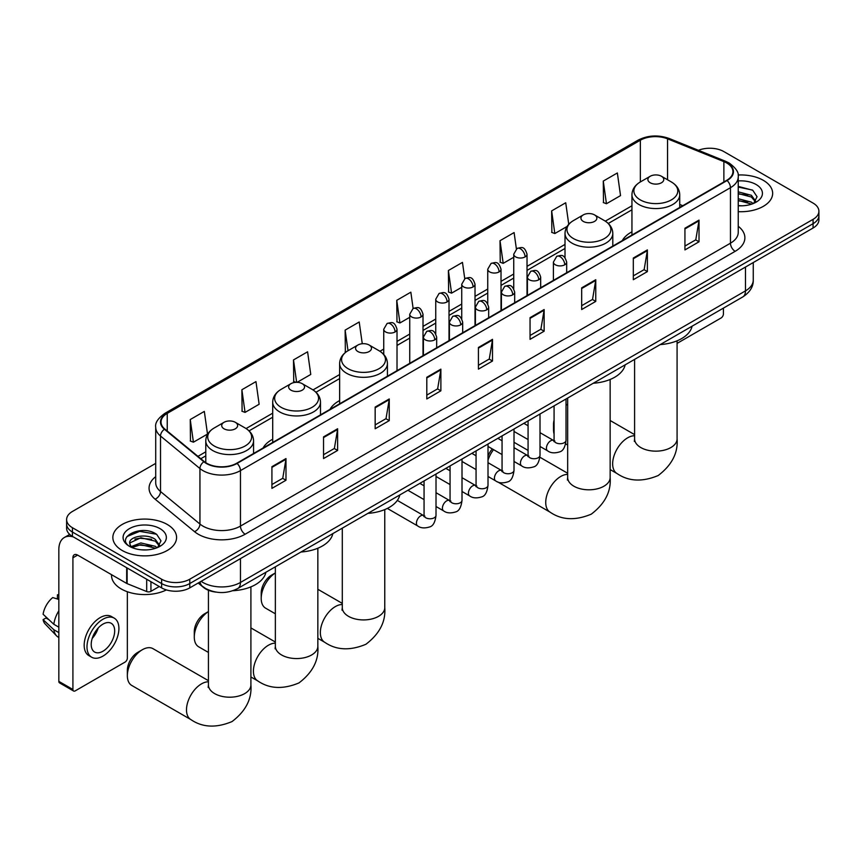 <?xml version="1.0" encoding="UTF-8"?>
<svg xmlns="http://www.w3.org/2000/svg" width="862" height="862" viewBox="0 0 862 862"><rect width="100%" height="100%" fill="white"/><g stroke="black" fill="none" stroke-linecap="round" stroke-linejoin="round"><path stroke-width="1.29" d="M272.704 439.211A35.18 20.311 0 0 0 263.05 448.024M339.639 400.571A35.18 20.311 0 0 0 329.974 409.385M631.943 231.813A35.18 20.311 0 0 0 622.278 240.617M216.103 592.119A19.912 11.497 180 0 1 203.507 587.421L198.185 583.024M155.71 463.379L72.44 511.457A19.912 11.497 0 0 0 66.611 519.592L66.611 528.255A19.912 11.497 0 0 0 72.44 536.39L161.614 587.873A19.912 11.497 0 0 0 189.78 587.873L813.071 228.021A19.912 11.497 0 0 0 818.9 219.896L818.9 215.554A19.912 11.497 0 0 1 813.071 223.689A19.912 11.497 0 0 0 818.9 215.554L818.9 211.222A19.912 11.497 0 0 0 813.071 203.087L723.897 151.604A19.912 11.497 0 0 0 698.425 150.3M66.611 519.592A19.912 11.497 0 0 0 72.44 527.716L161.614 579.199A19.912 11.497 0 0 0 189.78 579.199L189.78 583.542L813.071 223.689L189.78 583.542A19.912 11.497 0 0 1 161.614 583.542A19.912 11.497 0 0 0 189.78 583.542L189.78 587.873M72.44 527.716L72.44 532.048L161.614 583.542L72.44 532.048A19.912 11.497 0 0 1 66.611 523.924A19.912 11.497 0 0 0 72.44 532.048L72.44 536.39M763.312 180.33A31.862 18.393 0 0 0 738.109 175.008A31.862 18.393 0 0 1 763.312 180.33A31.862 18.393 0 0 1 772.654 193.336A31.862 18.393 0 0 0 763.312 180.33M167.25 524.462A31.862 18.393 0 0 0 132.532 520.476A31.862 18.393 0 0 0 112.857 537.468A31.862 18.393 0 0 0 122.188 550.484A31.862 18.393 0 0 0 156.916 554.471A31.862 18.393 0 0 0 176.581 537.468A31.862 18.393 0 0 0 167.25 524.462A31.862 18.393 0 0 0 132.532 520.476A31.862 18.393 0 0 0 112.857 537.468A31.862 18.393 0 0 0 122.188 550.484A31.862 18.393 0 0 0 156.916 554.471A31.862 18.393 0 0 0 176.581 537.468A31.862 18.393 0 0 0 167.25 524.462M726.709 162.983A21.238 12.262 180 0 1 732.926 171.657A21.238 12.262 180 0 1 726.709 180.33L236.716 463.228A21.238 12.262 180 0 1 204.294 461.59L164.857 429.071A21.238 12.262 180 0 1 161.022 422.046A21.238 12.262 180 0 1 167.239 413.372L640.358 140.215A21.238 12.262 180 0 1 667.554 138.847L723.875 161.614A21.238 12.262 180 0 1 726.709 162.983M727.086 162.767A21.776 12.574 0 0 0 724.177 161.356L667.867 138.599A21.776 12.574 0 0 0 639.981 140L166.862 413.157A21.776 12.574 0 0 0 164.426 429.254L203.863 461.763A21.776 12.574 0 0 0 237.082 463.444L727.086 180.546A21.776 12.574 0 0 0 727.086 162.767M271.918 466.698L271.918 488.377L285.99 480.242L285.99 458.562L271.918 466.698M271.918 484.53L282.758 478.27L285.936 459.284A5.312 3.071 -120 0 0 285.99 458.562M282.661 478.324L285.99 480.242M323.541 436.883L323.541 458.562L337.624 450.438L337.624 428.759L323.541 436.883M323.541 454.716L334.381 448.455L337.559 429.481A5.312 3.071 -120 0 0 337.624 428.759M334.294 448.509L337.624 450.438M375.164 407.079L375.164 428.759L389.247 420.624L389.247 398.955L375.164 407.079M375.164 424.912L386.014 418.652L389.193 399.666A5.312 3.071 -120 0 0 389.247 398.955M385.917 418.706L389.247 420.624M426.798 377.276L426.798 398.955L440.881 390.82L440.881 369.141L426.798 377.276M426.798 395.108L437.637 388.848L440.816 369.863A5.312 3.071 -120 0 0 440.881 369.141M437.551 388.902L440.881 390.82M684.934 228.236L684.934 249.915L699.017 241.791L699.017 220.112L684.934 228.236M684.934 246.069L695.785 239.808L698.963 220.823A5.312 3.071 -120 0 0 699.017 220.112M695.688 239.862L699.017 241.791M633.311 258.04L633.311 279.719L647.384 271.595L647.384 249.915L633.311 258.04M633.311 275.872L644.151 269.612L647.33 250.637A5.312 3.071 -120 0 0 647.384 249.915M644.054 269.666L647.384 271.595M581.678 287.854L581.678 309.533L595.761 301.398L595.761 279.719L581.678 287.854M581.678 305.687L592.528 299.426L595.707 280.441A5.312 3.071 -120 0 0 595.761 279.719M592.431 299.48L595.761 301.398M530.055 317.658L530.055 339.337L544.137 331.213L544.137 309.533L530.055 317.658M530.055 335.49L540.894 329.23L544.073 310.245A5.312 3.071 -120 0 0 544.137 309.533M540.797 329.284L544.137 331.213M478.421 347.461L478.421 369.141L492.504 361.016L492.504 339.337L478.421 347.461M478.421 365.294L489.271 359.034L492.45 340.059A5.312 3.071 -120 0 0 492.504 339.337M489.174 359.088L492.504 361.016M738.238 211.675A31.862 18.393 0 0 0 772.654 193.336A31.862 18.393 0 0 1 738.238 211.675M189.78 579.199L813.071 219.347A19.912 11.497 0 0 0 818.9 211.222M297.121 382.329L310.762 374.453L307.583 351.804L293.5 359.928L293.726 381.478M241.877 389.743L245.056 412.392L259.139 404.256L255.96 381.607L241.877 389.743L242.103 411.282M190.243 419.546L193.422 442.195L207.505 434.071L204.326 411.411L190.243 419.546L190.47 441.096M464.747 278.663L462.463 262.382L448.391 270.506L448.617 292.056M516.381 248.902L514.097 232.568L500.014 240.703L500.24 262.253M568.748 224.282L565.72 202.764L551.648 210.899L551.874 232.438M603.271 181.085L606.449 203.734L620.532 195.609L617.354 172.96L603.271 181.085L603.497 202.635M362.266 343.733L359.206 321.989L345.134 330.124L345.36 351.674M413.124 308.456L410.84 292.186L396.757 300.321L396.983 321.86M396.757 300.321L399.936 322.97L409.741 317.302M399.936 322.97L396.757 321.774M448.391 270.506L451.569 293.155L461.741 287.283M451.569 293.155L448.391 291.97M500.014 240.703L503.192 263.352L513.741 257.264M503.192 263.352L500.014 262.167M551.648 210.899L554.826 233.548L567.067 226.469M554.826 233.548L551.648 232.352M606.449 203.734L603.271 202.548M346.125 351.955L345.134 351.588M345.134 330.124L348.022 350.726A21.949 12.671 0 0 0 348.011 368.656A21.949 12.671 0 0 0 379.054 368.656A21.949 12.671 0 0 0 379.054 350.737L369.162 345.026A7.963 4.601 0 0 0 357.892 345.026A7.963 4.601 0 0 0 357.892 351.534A7.963 4.601 0 0 0 369.162 351.534A7.963 4.601 0 0 0 369.162 345.026L379.054 350.737C384.452 353.948 387.243 358.215 387.426 363.527A23.899 13.792 0 0 1 372.675 376.274A23.899 13.792 0 0 1 346.632 373.289A23.899 13.792 0 0 1 339.639 363.527C339.811 358.215 342.602 353.948 348.011 350.737L357.892 345.026M296.022 382.329L293.5 381.392M293.5 359.928L296.647 382.319M245.056 412.392L241.877 411.196M193.422 442.195L190.243 441.01M738.238 205.598L742.193 205.802M738.238 198.723L751.395 202.182L753.151 203.594M738.238 200.437L751.707 204.122M738.238 191.838L751.395 195.297L755.705 201.255M738.238 193.551L751.395 197.021L755.36 201.697M738.238 205.738A21.636 12.488 0 0 0 756.093 202.171A21.636 12.488 0 0 0 756.093 184.5A21.636 12.488 0 0 0 738.238 180.934M753.657 203.378L757.051 196.719L752.763 190.265L738.238 186.397M738.238 187.065L752.472 190.06M738.238 193.95L747.677 195.124M738.238 200.824L747.677 202.01M677.079 343.388L721.074 317.981A3.319 1.918 120 0 0 723.423 313.919L723.423 308.111M554.072 424.718A21.238 12.262 120 0 0 553.523 429.685L553.523 424.266A14.6 8.426 -60 0 1 554.072 420.106M567.67 404.203A21.238 12.262 120 0 0 566.022 405.366M553.523 429.685A21.238 12.262 120 0 0 554.072 434.017M566.022 405.129L567.67 404.17L566.022 405.129M650.207 182.766A7.963 4.601 0 0 0 661.466 182.766A7.963 4.601 0 0 0 661.466 176.268L671.358 181.968A21.949 12.671 0 0 1 671.358 199.898A21.949 12.671 0 0 1 640.315 199.898A21.949 12.671 0 0 1 640.315 181.968C634.906 185.179 632.115 189.446 631.943 194.769A23.899 13.792 0 0 0 638.936 204.52A23.899 13.792 0 0 0 664.979 207.516A23.899 13.792 0 0 0 679.73 194.769C679.558 189.446 676.767 185.179 671.358 181.968L661.466 176.268A7.963 4.601 0 0 0 650.207 176.268A7.963 4.601 0 0 0 650.207 182.766M660.227 344.595A36.506 21.076 0 0 0 692.078 326.213M488.011 456.052A14.6 8.426 -60 0 1 492.31 448.93M493.56 449.652A21.238 12.262 120 0 0 488.011 460.136M583.272 221.405A7.963 4.601 0 0 0 594.543 221.405A7.963 4.601 0 0 0 594.543 214.907L604.434 220.618A21.949 12.671 0 0 1 604.434 238.537A21.949 12.671 0 0 1 573.392 238.537A21.949 12.671 0 0 1 573.392 220.618C567.983 223.829 565.192 228.085 565.009 233.408A23.899 13.792 0 0 0 572.012 243.159A23.899 13.792 0 0 0 598.056 246.155A23.899 13.792 0 0 0 612.807 233.408C612.623 228.085 609.833 223.829 604.434 220.618L594.543 214.907A7.963 4.601 0 0 0 583.272 214.907A7.963 4.601 0 0 0 583.272 221.405M593.293 383.245A36.506 21.076 0 0 0 625.155 364.852M261.208 598.443L261.208 593.024A14.6 8.426 -60 0 1 271.541 575.137L275.355 572.939A21.238 12.262 120 0 0 261.208 598.443A21.238 12.262 120 0 0 265.615 608.173L275.355 613.798M367.912 513.364A36.506 21.076 0 0 0 399.774 494.971M194.284 637.083L194.284 631.663A14.6 8.426 -60 0 1 204.606 613.787L208.432 611.578A21.238 12.262 120 0 0 194.284 637.083A21.238 12.262 120 0 0 198.68 646.812L208.432 652.437M290.968 390.174A7.963 4.601 0 0 0 302.228 390.174A7.963 4.601 0 0 0 302.228 383.665L312.119 389.376A21.949 12.671 0 0 1 312.119 407.295A21.949 12.671 0 0 1 281.077 407.295A21.949 12.671 0 0 1 281.077 389.376C275.668 392.587 272.877 396.854 272.704 402.166A23.899 13.792 0 0 0 279.708 411.928A23.899 13.792 0 0 0 305.741 414.913A23.899 13.792 0 0 0 320.492 402.166C320.319 396.854 317.528 392.587 312.119 389.376L302.228 383.665A7.963 4.601 0 0 0 290.968 383.665A7.963 4.601 0 0 0 290.968 390.174M300.989 552.003A36.506 21.076 0 0 0 332.84 533.61M127.35 675.722L127.35 670.302A14.6 8.426 -60 0 1 137.683 652.426L142.37 649.711A21.238 12.262 120 0 0 127.35 675.722A21.238 12.262 120 0 0 131.757 685.452L190.89 719.598A21.238 12.262 -60 0 1 187.636 702.573A21.238 12.262 -60 0 1 201.514 683.857A21.238 12.262 -60 0 1 208.432 681.81M224.045 428.813A7.963 4.601 0 0 0 235.304 428.813A7.963 4.601 0 0 0 235.304 422.305L245.196 428.015A21.949 12.671 0 0 1 245.196 445.945A21.949 12.671 0 0 1 214.153 445.945A21.949 12.671 0 0 1 214.153 428.015C208.744 431.226 205.953 435.493 205.781 440.816A23.899 13.792 0 0 0 212.774 450.567A23.899 13.792 0 0 0 238.817 453.552A23.899 13.792 0 0 0 253.568 440.816C253.396 435.493 250.594 431.226 245.196 428.015L235.304 422.305A7.963 4.601 0 0 0 224.045 422.305A7.963 4.601 0 0 0 224.045 428.813M232.923 590.718A36.506 21.076 0 0 0 265.916 572.249M208.432 680.668L152.994 648.666A21.238 12.262 120 0 0 142.37 649.711L137.683 652.426M150.936 581.71L150.936 591.332L159.265 586.516M73.432 536.961A26.55 15.333 -120 0 0 64.327 537.511A26.55 15.333 -120 0 0 58.831 549.665L58.831 681.357L72.914 689.492L72.914 557.8A6.637 3.836 60 0 1 74.283 554.762A6.637 3.836 60 0 1 77.602 555.085L126.682 583.423L126.682 567.702M72.914 689.492A3.319 1.918 120 0 0 73.593 691.012L59.521 682.876A3.319 1.918 -60 0 1 58.831 681.357M73.593 691.012A3.319 1.918 120 0 0 75.253 690.85L125.012 662.124A3.319 1.918 120 0 0 127.35 658.062L127.35 591.741M150.936 591.332A3.319 1.918 180 0 1 146.691 591.547L127.123 583.639A3.319 1.918 180 0 1 126.682 583.423M102.944 651.23A16.593 9.579 120 0 0 113.784 636.609A16.593 9.579 120 0 0 111.241 623.312A16.593 9.579 120 0 0 102.944 624.131A16.593 9.579 120 0 0 92.105 638.753A16.593 9.579 120 0 0 94.648 652.049A16.593 9.579 120 0 0 102.944 651.23M92.223 638.365A16.593 9.579 120 0 0 98.182 628.053M58.831 595.286L57.42 594.855L57.42 598.196L58.831 599.004M114.237 618.14L111.413 616.513A22.563 13.027 120 0 0 100.132 617.623A22.563 13.027 120 0 0 85.392 637.514A22.563 13.027 120 0 0 88.851 655.594L91.663 657.221A22.563 13.027 120 0 0 102.944 656.111A22.563 13.027 120 0 0 117.695 636.221A22.563 13.027 120 0 0 114.237 618.14A22.563 13.027 120 0 0 102.944 619.25A22.563 13.027 120 0 0 88.204 639.141A22.563 13.027 120 0 0 91.663 657.221M58.831 610.802A21.906 12.65 120 0 0 53.843 624.303L43.1 614.25A17.262 9.967 120 0 1 52.733 597.571L58.831 599.424M58.831 627.18L53.843 624.303M48.908 619.692L45.988 618L43.1 619.659L53.843 629.723L58.831 632.6M53.843 629.723A21.906 12.65 120 0 0 56.547 635.833A21.906 12.65 120 0 0 58.207 637.137L58.831 637.503M58.831 594.468A17.262 9.967 120 0 0 57.42 594.855M43.1 619.659A17.262 9.967 120 0 0 45.136 623.959L56.547 635.833M111.532 574.674L111.532 575.407A33.187 19.158 0 0 0 121.251 588.962A33.187 19.158 0 0 0 166.409 589.91M141.12 549.794L146.131 549.934M131.175 546.616L140.84 542.931L155.332 546.325L157.078 547.726M132.069 547.542L140.84 544.655L155.645 548.254M131.326 547.284L129.774 543.653A14.999 8.663 0 0 0 132.198 547.661M159.632 545.387L155.332 539.44C146.325 532.716 127.791 536.864 129.774 543.653L129.72 542.995M129.817 543.857L130.227 542.748L140.84 537.769L155.332 541.153L159.298 545.84M157.595 547.51L160.989 540.862L156.701 534.397C141.519 523.482 114.538 537.866 130.119 546.68L130.884 547.154M160.02 528.643A21.636 12.488 0 0 0 129.419 528.643A21.636 12.488 0 0 0 129.419 546.303A21.636 12.488 0 0 0 160.02 546.303A21.636 12.488 0 0 0 160.02 528.643M126.951 536.563L139.655 531.358L156.399 534.203M134.892 539.106L139.655 538.233L151.615 539.256M134.892 545.98L139.655 545.118L151.615 546.142M201.137 581.311A26.55 15.333 0 0 0 202.915 582.453A26.55 15.333 0 0 0 240.466 582.453L745.479 290.882A26.55 15.333 0 0 0 753.259 280.053C753.453 286.637 749.94 292.272 742.732 296.959L237.718 588.53A13.275 7.661 60 0 0 240.466 582.453L240.466 558.608M745.479 267.037L745.479 290.882A13.275 7.661 60 0 1 742.732 296.959M200.059 581.936A13.275 8.879 129.5 0 0 202.376 586.257L198.346 582.927M813.071 228.021L813.071 219.347M161.614 587.873L161.614 579.199M738.238 226.275A33.187 19.158 180 0 1 735.157 251.327L245.164 534.224A6.637 3.836 60 0 1 240.466 526.089L730.459 243.192A26.55 15.333 0 0 0 738.238 232.352L738.238 176.861A26.55 15.333 180 0 1 730.459 187.7A6.637 3.836 -120 0 0 727.086 180.546M245.164 534.224A33.187 19.158 180 0 1 198.228 534.224A33.187 19.158 180 0 1 194.51 531.66L155.074 499.152A33.187 19.158 180 0 1 155.71 476.664M202.915 526.089A26.55 15.333 0 0 0 240.466 526.089L240.466 470.598A26.55 15.333 180 0 1 199.941 468.551L160.515 436.032A26.55 15.333 180 0 1 155.71 427.24L155.71 482.742A26.55 15.333 0 0 0 160.515 491.534L199.941 524.042A26.55 15.333 0 0 0 202.915 526.089M738.238 176.861C739.122 172.712 736.073 168.09 729.09 162.983L725.599 161.291A6.637 3.103 112 0 0 724.177 161.356M725.599 161.291L669.278 138.523C658.288 134.634 647.858 135.194 637.977 140.215A6.637 3.836 60 0 1 639.981 140M166.862 413.157A6.637 3.836 -120 0 0 164.857 413.361C157.972 418.318 154.923 422.94 155.71 427.24M164.426 429.254A6.637 4.439 129.5 0 0 160.515 436.032L160.515 491.534A6.637 4.439 -50.5 0 1 155.074 499.152M669.278 138.523A6.637 3.103 112 0 0 667.867 138.599M203.863 461.763A6.637 4.439 129.5 0 0 199.941 468.551L199.941 524.042A6.637 4.439 -50.5 0 1 194.51 531.66M237.082 463.444A6.637 3.836 60 0 1 240.466 470.598L730.459 187.7L730.459 243.192A6.637 3.836 60 0 0 735.157 251.327M167.239 413.372L167.239 431.032M723.875 161.614L723.875 181.968M667.554 138.847L667.554 179.781M682.769 205.695L679.73 204.466M640.358 140.215L640.358 181.947M631.943 205.781L605.307 221.146M565.009 244.42L527.027 266.347M513.741 274.019L501.016 281.368M487.741 289.029L475.016 296.377M461.741 304.038L449.016 311.387M435.741 319.048L423.016 326.396M409.741 334.068L397.016 341.417M383.741 349.078L379.937 351.276M339.639 374.539L313.003 389.915M272.704 413.178L246.079 428.554M205.781 451.817L197.937 456.343M478.421 348.151L492.45 340.059M530.055 318.347L544.073 310.245M581.678 288.533L595.707 280.441M633.311 258.729L647.33 250.637M684.934 228.926L698.963 220.823M426.798 377.955L440.816 369.863M375.164 407.769L389.193 399.666M323.541 437.573L337.559 429.481M271.918 467.376L285.936 459.284M677.079 340.813L677.079 438.898A21.238 12.262 180 0 1 670.851 447.561A21.238 12.262 180 0 1 640.822 447.561A21.238 12.262 180 0 1 634.594 438.898L634.313 441.398M677.079 438.898C678.178 452.862 671.886 465.071 658.212 475.522C642.33 482.138 628.613 481.481 617.052 473.55A21.238 12.262 -60 0 1 613.798 456.526A21.238 12.262 -60 0 1 627.676 437.81A21.238 12.262 -60 0 1 634.594 435.763M610.145 379.463L610.145 477.537A21.238 12.262 180 0 1 603.928 486.211A21.238 12.262 180 0 1 573.887 486.211A21.238 12.262 180 0 1 567.67 477.537L567.39 480.037M610.145 477.537C611.244 491.502 604.952 503.71 591.278 514.161C575.396 520.777 561.679 520.12 550.128 512.19A21.238 12.262 -60 0 1 546.874 495.165A21.238 12.262 -60 0 1 560.753 476.449A21.238 12.262 -60 0 1 567.67 474.412M384.764 509.582L384.764 607.656A21.238 12.262 180 0 1 378.547 616.33A21.238 12.262 180 0 1 348.507 616.33A21.238 12.262 180 0 1 342.289 607.656L342.009 610.167M384.764 607.656C385.864 621.631 379.582 633.839 365.897 644.28C350.015 650.907 336.299 650.25 324.748 642.309A21.238 12.262 -60 0 1 321.494 625.295A21.238 12.262 -60 0 1 335.372 606.579A21.238 12.262 -60 0 1 342.289 604.531M317.841 548.221L317.841 646.295A21.238 12.262 180 0 1 311.624 654.969A21.238 12.262 180 0 1 281.583 654.969A21.238 12.262 180 0 1 275.355 646.295L275.086 648.806M317.841 646.295C318.94 660.27 312.647 672.479 298.974 682.919C283.092 689.546 269.375 688.889 257.824 680.948A21.238 12.262 -60 0 1 254.559 663.934A21.238 12.262 -60 0 1 268.438 645.218A21.238 12.262 -60 0 1 275.355 643.171M250.907 586.86L250.907 684.934A21.238 12.262 180 0 1 244.689 693.608A21.238 12.262 180 0 1 214.649 693.608A21.238 12.262 180 0 1 208.432 684.934L208.151 687.445M564.739 264.796A6.637 3.836 0 0 0 566.679 262.08C563.985 253.568 561.367 255.26 556.723 256.337A6.637 3.836 60 0 1 560.041 256.66A6.637 3.836 -120 0 1 564.739 264.796A6.637 3.836 0 0 1 555.354 264.796A6.637 3.836 0 0 1 553.404 262.08L556.723 256.337M540.011 446.451L547.672 450.869A5.969 3.448 -60 0 1 546.756 446.085A5.969 3.448 -60 0 1 550.656 440.816A5.969 3.448 -60 0 1 550.926 440.676A5.969 3.448 -60 0 1 553.641 440.525L540.011 432.659M554.417 441.128L553.878 441.57L554.072 440.277A5.969 3.448 -0 0 0 555.818 442.712A5.969 3.448 -0 0 0 563.996 442.863A5.969 3.448 -0 0 0 566.022 440.277C565.203 447.216 563.048 451.085 559.567 451.903C554.578 453.423 550.613 453.078 547.672 450.869M538.739 279.805A6.637 3.836 0 0 0 540.679 277.09C537.985 268.578 535.367 270.269 530.723 271.347A6.637 3.836 60 0 1 534.041 271.67A6.637 3.836 -120 0 1 538.739 279.805A6.637 3.836 0 0 1 529.343 279.805A6.637 3.836 0 0 1 527.404 277.09L530.723 271.347M514.011 461.461L521.672 465.879A5.969 3.448 -60 0 1 520.756 461.095A5.969 3.448 -60 0 1 524.656 455.826A5.969 3.448 -60 0 1 524.926 455.686A5.969 3.448 -60 0 1 527.641 455.535L514.011 447.669M528.406 456.138L527.878 456.58L528.072 455.287A5.969 3.448 -0 0 0 529.818 457.722A5.969 3.448 -0 0 0 537.996 457.873A5.969 3.448 -0 0 0 540.011 455.287C539.192 462.226 537.048 466.105 533.567 466.913C528.578 468.432 524.613 468.088 521.672 465.879M512.728 294.815A6.637 3.836 0 0 0 514.679 292.11C511.985 283.587 509.367 285.29 504.723 286.356A6.637 3.836 60 0 1 508.041 286.69A6.637 3.836 -120 0 1 512.728 294.815A6.637 3.836 0 0 1 503.343 294.815A6.637 3.836 0 0 1 501.404 292.11L504.723 286.356M488.011 476.47L495.672 480.888A5.969 3.448 -60 0 1 494.756 476.104A5.969 3.448 -60 0 1 498.656 470.846A5.969 3.448 -60 0 1 498.915 470.695A5.969 3.448 -60 0 1 501.641 470.544L488.011 462.678M502.406 471.148L501.878 471.589L502.061 470.296A5.969 3.448 -0 0 0 503.817 472.742A5.969 3.448 -0 0 0 511.996 472.882A5.969 3.448 -0 0 0 514.011 470.296C513.192 477.236 511.047 481.115 507.567 481.923C502.578 483.442 498.613 483.097 495.672 480.888M486.728 309.824A6.637 3.836 0 0 0 488.679 307.12C485.985 298.608 483.366 300.299 478.722 301.366A6.637 3.836 60 0 1 482.041 301.7A6.637 3.836 -120 0 1 486.728 309.824A6.637 3.836 0 0 1 477.343 309.824A6.637 3.836 0 0 1 475.404 307.12L478.722 301.366M462.01 491.491L469.661 495.909A5.969 3.448 -60 0 1 468.745 491.114A5.969 3.448 -60 0 1 472.656 485.856A5.969 3.448 -60 0 1 472.915 485.715A5.969 3.448 -60 0 1 475.641 485.554L462.01 477.688M476.406 486.157L475.878 486.599L476.061 485.317A5.969 3.448 -0 0 0 477.817 487.752A5.969 3.448 -0 0 0 485.985 487.903A5.969 3.448 -0 0 0 488.011 485.317C487.192 492.245 485.047 496.124 481.567 496.932C476.578 498.451 472.613 498.107 469.661 495.909M460.728 324.834A6.637 3.836 0 0 0 462.678 322.129C459.985 313.617 457.366 315.309 452.722 316.376A6.637 3.836 60 0 1 456.041 316.71A6.637 3.836 -120 0 1 460.728 324.834A6.637 3.836 0 0 1 451.343 324.834A6.637 3.836 0 0 1 449.404 322.129L452.722 316.376M436.01 506.5L443.661 510.918A5.969 3.448 -60 0 1 442.745 506.134A5.969 3.448 -60 0 1 446.645 500.865A5.969 3.448 -60 0 1 446.915 500.725A5.969 3.448 -60 0 1 449.641 500.574L436.01 492.698M450.406 501.178L449.867 501.609L450.061 500.326A5.969 3.448 -0 0 0 451.817 502.761A5.969 3.448 -0 0 0 459.985 502.912A5.969 3.448 -0 0 0 462.01 500.326C461.192 507.265 459.047 511.134 455.567 511.953C450.578 513.461 446.602 513.127 443.661 510.918M434.728 339.854A6.637 3.836 0 0 0 436.668 337.139C433.974 328.627 431.356 330.318 426.712 331.396A6.637 3.836 60 0 1 430.03 331.719A6.637 3.836 -120 0 1 434.728 339.854A6.637 3.836 0 0 1 425.343 339.854A6.637 3.836 0 0 1 423.393 337.139L426.712 331.396M387.329 508.418L417.661 525.928A5.969 3.448 -60 0 1 416.745 521.144A5.969 3.448 -60 0 1 420.645 515.875A5.969 3.448 -60 0 1 420.915 515.735A5.969 3.448 -60 0 1 423.63 515.584L397.328 500.402M424.406 516.187L423.867 516.629L424.061 515.336A5.969 3.448 -0 0 0 425.806 517.771A5.969 3.448 -0 0 0 433.985 517.922A5.969 3.448 -0 0 0 436.01 515.336C435.191 522.275 433.036 526.143 429.567 526.962C424.567 528.481 420.602 528.137 417.661 525.928M525.077 256.908A6.637 3.836 0 0 0 527.027 254.193C524.333 245.681 521.715 247.372 517.06 248.45A6.637 3.836 60 0 1 520.389 248.773A6.637 3.836 -120 0 1 525.077 256.908A6.637 3.836 0 0 1 515.692 256.908A6.637 3.836 0 0 1 513.741 254.193L517.06 248.45M499.076 271.918A6.637 3.836 0 0 0 501.016 269.203C498.322 260.69 495.704 262.393 491.06 263.46A6.637 3.836 60 0 1 494.379 263.783A6.637 3.836 -120 0 1 499.076 271.918A6.637 3.836 0 0 1 489.691 271.918A6.637 3.836 0 0 1 487.741 269.203L491.06 263.46M473.076 286.927A6.637 3.836 0 0 0 475.016 284.223C472.322 275.711 469.704 277.402 465.06 278.469A6.637 3.836 60 0 1 468.378 278.803A6.637 3.836 -120 0 1 473.076 286.927A6.637 3.836 0 0 1 463.691 286.927A6.637 3.836 0 0 1 461.741 284.223L465.06 278.469M447.076 301.937A6.637 3.836 0 0 0 449.016 299.233C446.322 290.72 443.704 292.412 439.06 293.479A6.637 3.836 60 0 1 442.378 293.813A6.637 3.836 -120 0 1 447.076 301.937A6.637 3.836 0 0 1 437.68 301.937A6.637 3.836 0 0 1 435.741 299.233L439.06 293.479M421.065 316.957A6.637 3.836 0 0 0 423.016 314.242C420.322 305.73 417.704 307.422 413.06 308.499A6.637 3.836 60 0 1 416.378 308.822A6.637 3.836 -120 0 1 421.065 316.957A6.637 3.836 0 0 1 411.68 316.957A6.637 3.836 0 0 1 409.741 314.242L413.06 308.499M395.065 331.967A6.637 3.836 0 0 0 397.016 329.252C394.322 320.739 391.704 322.442 387.06 323.509A6.637 3.836 60 0 1 390.378 323.832A6.637 3.836 -120 0 1 395.065 331.967A6.637 3.836 0 0 1 385.68 331.967A6.637 3.836 0 0 1 383.741 329.252L387.06 323.509M72.914 557.8L77.602 555.085M127.123 567.961L127.123 583.639M146.691 591.547L146.691 579.253M237.718 588.53C227.029 593.896 216.351 593.896 205.673 588.53L202.376 586.257M753.259 280.053L753.259 262.554M637.977 140.215L164.857 413.361M631.943 209.822L608.281 223.473M565.009 248.461L527.027 270.388M513.741 278.06L501.016 285.408M487.741 293.069L475.016 300.418M461.741 308.079L449.016 315.427M435.741 323.088L423.016 330.437M409.741 338.109L397.016 345.457M383.741 353.118L382.9 353.592M339.639 378.58L315.977 392.242M272.704 417.219L249.053 430.881M205.781 455.858L200.824 458.724M617.052 473.55L610.145 469.564M567.67 445.04L565.634 443.865M679.73 207.451L679.73 194.769M631.943 235.046L631.943 194.769M650.207 176.268L640.315 181.968M634.594 434.62L610.145 420.505M634.594 359.4L634.594 438.898M550.128 512.19L497.557 481.836M612.807 246.09L612.807 233.408M565.009 257.684L565.009 233.408M583.272 214.907L573.392 220.618M567.67 473.26L539.903 457.237M528.072 450.406L514.011 442.292M567.67 398.039L567.67 477.537M271.541 575.137L275.355 572.939M324.748 642.309L317.841 638.322M387.426 376.209L387.426 363.527M339.639 403.804L339.639 363.527M342.289 603.389L317.841 589.274M342.289 528.158L342.289 607.656M204.606 613.787L208.432 611.578M257.824 680.948L250.907 676.961M320.492 414.848L320.492 402.166M272.704 442.443L272.704 402.166M290.968 383.665L281.077 389.376M275.355 642.028L250.907 627.913M275.355 566.797L275.355 646.295M250.907 684.934C252.006 698.91 245.724 711.118 232.04 721.569C216.157 728.185 202.441 727.528 190.89 719.598M253.568 453.498L253.568 440.816M205.781 462.678L205.781 440.816M224.045 422.305L214.153 428.015M208.432 590.254L208.432 684.934M554.859 440.999L553.641 440.525M566.022 398.987L566.022 440.277M566.679 272.715L566.679 262.08M528.072 439.555L514.011 431.442M554.072 405.883L554.072 440.277M553.404 280.387L553.404 262.08M528.072 425.753L523.859 423.328M528.859 456.009L527.641 455.535M540.011 413.997L540.011 455.287M540.679 287.736L540.679 277.09M502.061 454.565L488.011 446.451M528.072 420.904L528.072 455.287M527.404 295.397L527.404 277.09M502.061 440.773L497.859 438.338M502.858 471.029L501.641 470.544M514.011 429.017L514.011 470.296M514.679 302.745L514.679 292.11M476.061 469.574L462.01 461.461M502.061 435.913L502.061 470.296M501.404 310.406L501.404 292.11M476.061 455.782L471.859 453.347M476.848 486.039L475.641 485.554M488.011 444.027L488.011 485.317M488.679 317.755L488.679 307.12M450.061 484.584L436.01 476.47M476.061 450.923L476.061 485.317M475.404 325.416L475.404 307.12M450.061 470.792L445.859 468.368M450.848 501.048L449.641 500.574M462.01 459.037L462.01 500.326M462.678 332.764L462.678 322.129M424.061 499.604L407.909 490.273M450.061 465.933L450.061 500.326M449.404 340.436L449.404 322.129M424.061 485.802L419.859 483.377M424.847 516.058L423.63 515.584M436.01 474.046L436.01 515.336M436.668 347.774L436.668 337.139M424.061 480.942L424.061 515.336M423.393 355.446L423.393 337.139M527.027 295.612L527.027 254.193M513.741 288.716L513.741 254.193M501.016 310.632L501.016 269.203M487.741 303.726L487.741 269.203M475.016 325.642L475.016 284.223M461.741 318.735L461.741 284.223M449.016 340.652L449.016 299.233M435.741 333.756L435.741 299.233M423.016 355.661L423.016 314.242M409.741 363.333L409.741 314.242M397.016 370.671L397.016 329.252M383.741 354.454L383.741 329.252M64.327 537.511L69.703 534.408"/></g></svg>
